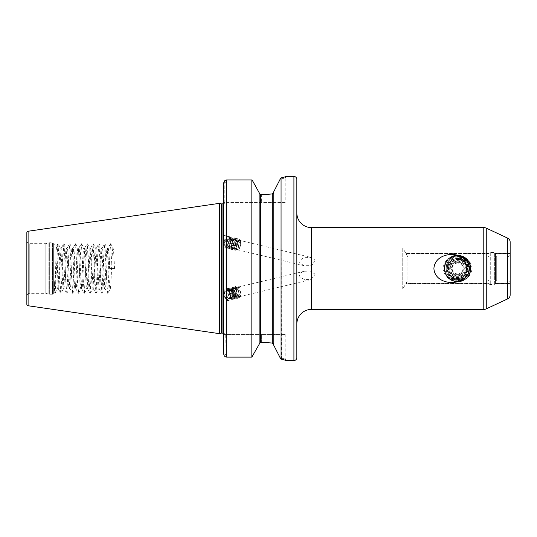 <?xml version="1.0" encoding="UTF-8"?>
<svg xmlns="http://www.w3.org/2000/svg" width="537" height="537" viewBox="0 0 537 537"><rect width="100%" height="100%" fill="white"/><g stroke="black" fill="none" stroke-linecap="round" stroke-linejoin="round"><path stroke-width="0.4" stroke-dasharray="2.69 2.01" d="M510.15 283.838L510.15 281.589L507.619 280.039L496.712 280.039L507.619 280.039L507.619 256.961L507.619 280.039L510.15 281.589L510.15 283.838L495.456 283.838L495.456 253.162L510.15 253.162L510.15 281.589L510.15 253.162M54.022 278.837L55.15 293.283L57.714 244.879L58.07 243.717L60.453 247.899L61.406 247.899C60.433 246.624 59.459 290.376 58.486 289.101L56.533 290.826C55.653 291.296 54.814 287.302 54.022 278.837L54.7 292.665C55.291 293.806 55.908 244.402 56.546 246.188C57.097 245.167 57.667 284.442 58.264 288.53L58.264 283.093C58.989 271.353 59.721 246.933 60.453 247.899C61.426 246.624 62.399 290.376 63.373 289.101C64.346 290.376 65.326 246.624 66.299 247.899C67.273 246.624 68.246 290.376 69.219 289.101C70.193 290.376 71.166 246.624 72.139 247.899C73.113 246.624 74.086 290.376 75.066 289.101C76.039 290.376 77.013 246.624 77.986 247.899C78.959 246.624 79.932 290.376 80.906 289.101C81.879 290.376 82.852 246.624 83.832 247.899C84.806 246.624 85.779 290.376 86.752 289.101C87.726 290.376 88.699 246.624 89.672 247.899C90.646 246.624 91.619 290.376 92.592 289.101C93.572 290.376 94.546 246.624 95.519 247.899C96.492 246.624 97.465 290.376 98.439 289.101C99.412 290.376 100.385 246.624 101.359 247.899C102.332 246.624 103.312 290.376 104.285 289.101C105.259 290.376 106.232 246.624 107.205 247.899C108.179 246.624 109.152 290.376 110.125 289.101C111.099 290.376 112.072 246.624 113.052 247.899L402.737 247.899L407.878 256.961L487.945 256.961L407.878 256.961L407.878 280.039L405.985 283.462L489.113 283.462L489.194 283.838L489.113 283.388L405.985 283.462L407.878 280.039L407.878 256.961L405.771 253.162L489.194 253.162L489.113 253.538L489.194 253.162A1.168 1.168 0 0 1 490.281 252.43L494.369 252.43A1.168 1.168 0 0 1 495.456 253.162L495.456 283.838A1.168 1.168 0 0 1 494.369 284.57L494.369 252.43L494.369 284.57L490.281 284.57A1.168 1.168 0 0 1 489.194 283.838L405.771 283.838L405.985 283.462L402.737 289.101L402.737 247.899L402.737 289.101L110.199 289.034L107.742 293.283L110.541 243.717L112.065 268.5L114.509 268.5L109.615 268.5C109.132 255.988 108.642 249.121 108.159 247.899L110.541 243.717M489.113 283.388L489.113 253.612L489.113 283.388L489.113 281.281L487.945 280.039L407.878 280.039L487.945 280.039L489.113 281.281L489.113 253.612L489.113 283.388M489.113 253.538L405.985 253.538L489.113 253.538M230.521 239.126A5.988 3.229 -76.5 0 1 230.642 239.992A5.988 3.229 -76.5 0 1 229.272 245.865A5.988 3.229 -76.5 0 1 225.835 248.168A5.988 3.229 -76.5 0 1 223.936 245.557A5.988 3.229 -76.5 0 1 223.795 244.02A5.988 3.229 -76.5 0 1 228.621 236.515A5.988 3.229 -76.5 0 1 230.521 239.126M223.795 237.508L223.795 246.194L223.795 235.36L228.621 236.515M225.835 248.168L223.795 247.678L223.795 245.523M239.972 240.475C237.28 241.361 235.944 243.758 235.978 247.658L237.273 249.705L239.395 248.403L240.643 243.811L240.442 242.281L239.126 240.301L236.085 241.308L234.28 245.771L234.3 247.255L235.602 249.302L237.723 248L238.965 243.409L238.764 241.878L237.448 239.898L234.407 240.912L232.608 245.369L232.628 246.852L233.924 248.9L236.045 247.604L237.287 243.006L237.085 241.475L235.77 239.495L232.736 240.509L230.93 244.966L230.95 246.456L232.246 248.497L234.374 247.201L235.615 242.61L235.414 241.073L234.098 239.093L231.058 240.106L229.259 244.563L229.272 246.053L230.574 248.101L232.696 246.798L233.937 242.207L233.736 240.677L231.977 238.522L229.38 239.703L227.581 244.167L227.601 245.651L228.896 247.698L231.017 246.396L232.266 241.804L232.065 240.274L230.306 238.119L227.708 239.307L225.902 243.764L225.923 245.248L227.225 247.295L229.346 245.993L230.588 241.402L230.386 239.871L228.628 237.716L225.614 239.448C227.957 236.179 229.628 236.361 230.642 239.992C230.266 244.59 228.789 246.939 226.205 247.047L224.815 244.986L224.802 243.496L226.601 239.039L229.198 237.851L230.957 240.005L231.158 241.543L229.917 246.134L227.789 247.429L226.493 245.389L226.473 243.899L228.279 239.442L230.876 238.253L232.635 240.408L232.836 241.939L231.588 246.537L229.467 247.832L228.171 245.785L228.151 244.301L229.95 239.844L232.548 238.656L234.307 240.811L234.508 242.341L233.266 246.933L231.145 248.235L229.843 246.188L229.823 244.704L231.628 240.24L234.226 239.059L235.985 241.214L236.186 242.744L234.944 247.335L232.816 248.638L231.521 246.59L231.501 245.1L233.3 240.643L235.904 239.462L237.656 241.616L237.857 243.147L236.616 247.738L234.494 249.034L233.199 246.993L233.179 245.503L234.978 241.046L237.576 239.858L239.334 242.012L239.536 243.543L238.294 248.141L236.166 249.437L234.87 247.396C234.844 243.489 236.173 241.1 238.871 240.214L239.609 239.2L239.972 240.475L238.871 240.214M315.165 260.177L311.661 265.593L304.311 265.755L299.055 262.768L303.264 257.726L311.138 257.478L315.165 260.177M226.104 247.027L226.117 247.033A4.82 2.598 -76.5 0 0 226.205 247.047L226.117 247.033A4.82 2.598 -76.5 0 1 224.58 244.926A4.82 2.598 -76.5 0 1 225.614 239.448M223.936 294.659A5.988 3.229 76.5 0 1 223.795 292.98L223.795 301.593L223.795 292.98A5.988 3.229 76.5 0 1 225.835 288.832A5.988 3.229 76.5 0 1 230.521 294.659A5.988 3.229 76.5 0 1 230.642 295.645A5.988 3.229 76.5 0 1 228.621 300.485A5.988 3.229 76.5 0 1 223.936 294.659M228.621 300.485L223.795 301.64L223.795 296.27M226.205 298.364A4.82 2.598 76.5 0 1 224.58 294.659A4.82 2.598 76.5 0 1 225.614 290.195L226.728 289.826L224.802 292.967L224.822 294.605L226.205 298.364C228.789 300.787 230.266 299.881 230.642 295.645C229.628 291.027 227.957 289.208 225.614 290.195C227.681 289.497 229.265 290.947 230.386 294.538L230.588 296.135L229.239 299.136L226.862 297.424L225.902 292.699L227.708 289.591L230.749 291.141L232.266 295.733L231.017 298.706L228.54 297.021L227.581 292.296L229.38 289.195L232.42 290.745L233.937 295.33L232.696 298.303L230.212 296.619L229.272 293.538L229.259 291.9L231.185 288.758L234.098 290.342L235.615 294.934L234.374 297.901L231.89 296.216L230.93 291.497L232.857 288.356L235.77 289.94L237.085 292.933L237.287 294.531L236.045 297.498L233.568 295.82L232.628 292.732L232.608 291.094L234.535 287.953L237.448 289.537L238.764 292.531L238.965 294.128L237.723 297.102L235.24 295.417L234.3 292.329L234.28 290.692L236.213 287.55L239.126 289.141L240.442 292.135L240.643 293.726L239.395 296.699L236.918 295.014L235.958 290.295L237.757 287.188L239.972 287.825L239.609 286.993L238.871 288.087L239.972 287.825M238.871 288.087L236.656 287.449L234.85 290.557L235.81 295.283L238.294 296.961L239.536 293.994L238.019 289.403L234.978 287.852L233.179 290.96L234.139 295.679L236.515 297.397L237.857 294.39L236.34 289.805L233.3 288.255L231.501 291.356L232.461 296.082L234.944 297.767L236.186 294.793L234.669 290.208L231.628 288.658L229.823 291.759L230.782 296.484L233.165 298.196L234.508 295.196L234.307 293.598L232.991 290.604L229.95 289.054L228.151 292.162L228.171 293.799L229.111 296.887L231.487 298.599L232.836 295.598L232.635 294.001L231.313 291.007L228.279 289.456L226.473 292.564L226.493 294.202L227.433 297.283L229.809 299.002L231.158 295.994L230.957 294.404L229.641 291.41L226.728 289.826M315.165 274.232L310.312 271.044L304.311 271.245L300.196 273.051L299.055 276.823L304.654 279.589L311.138 279.522L315.165 274.232M273.763 192.226L273.763 344.774L273.763 192.226M285.154 202.462L225.251 202.462L224.802 202.919L224.802 182.895L226.715 180.902L252.618 180.902L226.715 180.902L224.802 182.895L224.802 202.919L225.251 202.462L285.154 202.462L285.154 177.915L280.133 179.244L285.154 177.915L286.255 176.559M26.85 296.256L26.85 240.744L26.85 296.256A2.92 2.92 0 0 1 29.77 293.336L45.846 293.336L48.894 294.155A1.752 1.752 0 0 0 49.344 294.216L52.425 294.216A1.752 1.752 0 0 0 53.66 293.699L53.66 243.301L53.66 293.699L54.653 292.652L55.022 293.283M26.85 240.744A2.92 2.92 0 0 0 29.77 243.664L45.846 243.664L48.894 242.845A1.752 1.752 0 0 1 49.344 242.784L52.425 242.784A1.752 1.752 0 0 1 53.66 243.301L56.506 246.201L57.942 243.717M45.846 293.336L45.846 243.664L45.846 293.336M296.84 212.981L296.84 324.019M223.795 333.074L225.251 334.538L261.633 334.538L225.251 334.538L223.795 333.074L225.251 334.538L225.05 354.178L226.715 355.91L252.726 355.91L226.715 355.91L225.05 354.178L225.05 334.329L223.795 333.074L223.795 354.178L223.795 182.895L223.546 333.826M224.741 202.462L223.513 203.127L223.795 203.926L225.251 202.462L223.795 203.926M63.91 243.717L66.299 247.899L67.246 247.899C66.273 246.624 65.299 290.376 64.326 289.101C63.353 290.376 62.379 246.624 61.406 247.899L63.789 243.717L64.145 244.879L65.897 283.1L66.836 293.283L68.817 253.9L69.756 243.717L72.676 293.283L74.663 253.9L75.603 243.717L77.583 283.1L78.523 293.283L80.503 253.9L81.443 243.717L83.43 283.1L84.369 293.283L86.35 253.9L87.289 243.717L89.27 283.1L90.209 293.283L92.196 253.9L93.136 243.717L95.116 283.1L96.056 293.283L98.036 253.9L98.976 243.717L101.896 293.283L103.883 253.9L104.822 243.717L106.803 283.1L107.742 293.283M69.756 243.717L72.139 247.899L73.092 247.899C72.119 246.624 71.146 290.376 70.172 289.101C69.199 290.376 68.226 246.624 67.246 247.899L69.635 243.717M58.07 243.717L60.634 292.121L60.99 293.283L63.373 289.101L64.252 289.034L66.709 293.283M75.603 243.717L77.986 247.899L78.939 247.899C77.966 246.624 76.986 290.376 76.012 289.101C75.039 290.376 74.066 246.624 73.092 247.899L75.475 243.717M66.836 293.283L69.293 289.034L70.172 289.101L72.555 293.283M81.443 243.717L83.832 247.899L84.779 247.899C83.806 246.624 82.832 290.376 81.859 289.101C80.886 290.376 79.912 246.624 78.939 247.899L81.322 243.717M72.676 293.283L75.14 289.034L76.012 289.101L78.402 293.283M87.289 243.717L89.672 247.899L90.625 247.899C89.652 246.624 88.679 290.376 87.706 289.101C86.725 290.376 85.752 246.624 84.779 247.899L87.162 243.717M78.523 293.283L80.98 289.034L81.859 289.101L84.242 293.283M93.136 243.717L95.519 247.899L96.472 247.899C95.492 246.624 94.519 290.376 93.545 289.101C92.572 290.376 91.599 246.624 90.625 247.899L93.008 243.717M84.369 293.283L86.826 289.034L87.706 289.101L90.088 293.283M98.976 243.717L101.359 247.899L102.312 247.899C101.339 246.624 100.365 290.376 99.392 289.101C98.419 290.376 97.445 246.624 96.472 247.899L98.855 243.717M90.209 293.283L92.673 289.034L93.545 289.101L95.928 293.283M104.822 243.717L107.205 247.899L108.159 247.899C107.185 246.624 106.212 290.376 105.232 289.101C104.259 290.376 103.285 246.624 102.312 247.899L104.695 243.717M96.056 293.283L98.513 289.034L99.392 289.101L101.775 293.283M101.896 293.283L104.359 289.034L105.232 289.101L107.622 293.283M114.509 268.5C114.025 255.988 113.535 249.121 113.052 247.899L110.662 243.717M457.551 281.113C449.167 280.764 444.3 276.562 442.944 268.513C444.3 260.438 449.167 256.23 457.551 255.887C465.928 256.23 470.795 260.425 472.164 268.466C470.828 276.542 465.955 280.764 457.551 281.113M457.551 279.663C442.28 280.603 442.522 255.639 457.551 256.183C467.056 255.505 473.822 267.178 468.808 275.199C472.889 267.627 466.378 256.908 457.551 258.304L455.651 258.747A9.934 9.934 0 0 1 455.658 258.747C444.086 260.378 445.952 279.065 457.551 278.435C470.372 279.045 470.372 257.955 457.551 258.565C444.737 257.955 444.737 279.045 457.551 278.435C470.372 279.045 470.372 257.955 457.551 258.565C444.737 257.955 444.737 279.045 457.551 278.435C470.372 279.045 470.372 257.955 457.551 258.565C444.737 257.955 444.737 279.045 457.551 278.435C470.372 279.045 470.372 257.955 457.551 258.565C444.737 257.955 444.737 279.045 457.551 278.435C470.372 279.045 470.372 257.955 457.551 258.565C444.737 257.955 444.737 279.045 457.551 278.435C470.372 279.045 470.372 257.955 457.551 258.565C444.737 257.955 444.737 279.045 457.551 278.435C470.372 279.045 470.372 257.955 457.551 258.565C444.737 257.955 444.737 279.045 457.551 278.435C470.372 279.045 470.372 257.955 457.551 258.565C444.737 257.955 444.737 279.045 457.551 278.435C470.372 279.045 470.372 257.955 457.551 258.565C444.737 257.955 444.737 279.045 457.551 278.435C470.372 279.045 470.372 257.955 457.551 258.565C444.737 257.955 444.737 279.045 457.551 278.435C470.372 279.045 470.372 257.955 457.551 258.565C444.737 257.955 444.737 279.045 457.551 278.435C470.372 279.045 470.372 257.955 457.551 258.565C444.737 257.955 444.737 279.045 457.551 278.435C463.585 277.844 466.901 274.535 467.485 268.5L467.398 267.171C466.25 261.841 462.968 258.975 457.551 258.565L447.261 260.398L449.402 262.821C446.757 263.868 445.106 265.761 444.455 268.5L444.495 269.5C445.468 272.454 447.449 274.427 450.436 275.427L447.925 277.381C453.96 279.032 460.149 279.267 466.478 278.085L463.518 276.448L469.284 274.326L467.485 268.5C466.901 274.535 463.585 277.844 457.551 278.435C445.952 279.065 444.086 260.371 455.658 258.747L457.551 258.498C471.338 257.626 471.09 280.133 457.551 279.663M465.76 258.29L461.598 259.425L457.551 258.565L468.781 261.754L467.398 267.171C466.244 261.841 462.968 258.975 457.551 258.565L454.369 259.089L449.858 257.901L465.76 258.29C460.551 254.585 455.248 254.457 449.858 257.901M496.712 256.961L507.619 256.961L510.15 255.411L507.619 256.961L496.712 256.961L495.537 255.719L495.537 281.281L496.712 280.039L495.537 281.281L495.537 253.612L495.537 255.719L496.712 256.961L496.712 280.039L496.712 256.961M455.537 280.16L459.659 280.146M487.945 256.961L489.113 255.719L487.945 256.961L487.945 280.039L487.945 256.961M464.257 279.757L450.523 279.555L464.257 279.757C459.645 282.274 455.067 282.207 450.523 279.555M450.436 275.427C454.524 279.039 458.887 279.374 463.518 276.448C458.887 279.374 454.524 279.039 450.436 275.427M457.551 258.565C454.127 258.666 451.409 260.089 449.402 262.821C451.409 260.089 454.127 258.666 457.551 258.565M223.795 354.178L225.05 354.178L223.795 354.178L223.795 182.895L224.802 182.895L223.795 182.895M259.149 192.676L259.149 344.324M273.763 345.291L273.763 191.709M280.133 179.244L281.247 177.807M281.401 359.226L281.066 177.848M281.066 359.152L280.133 357.756C286.792 359.481 286.792 359.481 280.133 357.756C286.792 359.481 286.792 359.481 280.133 357.756M225.835 288.832L223.795 289.322L223.795 292.98M225.795 180.083L226.54 179.935M251.846 357.118L251.846 179.929M263.412 342.297L272.299 343.042L272.299 193.958L267.131 194.522M261.633 342.277L261.633 334.538L285.154 334.538L261.633 334.538L261.633 342.277L260.613 342.277L260.613 194.723L261.633 194.723L261.633 202.462L261.633 194.723M285.154 334.538L285.154 359.085L286.617 360.542L285.06 360.119M283.435 359.703L282.898 359.575M283.073 177.385L283.677 177.237M285.671 176.713L286.181 176.579M58.486 289.101L58.264 288.53L58.486 289.101M219.411 333.652L219.411 203.348M296.84 357.622L296.84 179.378M510.15 294.927L510.15 242.073M58.264 283.093C57.66 287.61 57.083 290.188 56.533 290.826L55.15 293.283M109.615 268.5L112.065 268.5M60.99 293.283L63.789 243.717M444.495 269.5C444.75 282.381 464.27 286.093 469.284 274.326M468.808 275.199C477.151 262.781 458.222 248.141 448.294 259.237C435.776 270.614 455.436 290.282 466.814 277.763C479.333 266.386 459.665 246.718 448.294 259.237C435.776 270.614 455.436 290.282 466.814 277.763C479.333 266.386 459.665 246.718 448.294 259.237C439.937 266.741 446.341 282.2 457.551 281.596C474.453 282.408 474.453 254.592 457.551 255.404C440.655 254.592 440.655 282.408 457.551 281.596C474.453 282.408 474.453 254.592 457.551 255.404C440.655 254.592 440.655 282.408 457.551 281.596C468.767 282.2 475.171 266.741 466.814 259.237C455.436 246.718 435.776 266.386 448.294 277.763C455.792 286.12 471.258 279.717 470.654 268.5C471.459 251.605 443.649 251.605 444.455 268.5C443.649 285.395 471.459 285.395 470.654 268.5C471.459 251.605 443.649 251.605 444.455 268.5M468.781 261.754C464.592 254.021 452.382 253.263 447.261 260.398M447.925 277.381C453.893 282.717 460.081 282.952 466.478 278.085M453.08 256.961L453.711 255.974L463.465 256.961M463.773 256.975C460.518 255.29 457.168 254.961 453.711 255.974M230.642 295.645C230.454 300.827 228.89 301.713 225.943 298.29C222.405 292.652 226.701 284.57 230.561 290.537C234.656 296.048 230.923 303.996 227.614 297.887C225.668 293.336 225.97 290.108 228.527 288.194C231.615 288.268 233.454 290.819 234.058 295.853C234.28 303.029 227.285 298.7 228.037 291.638C228.984 287.201 230.944 286.57 233.91 289.738C238.005 295.243 234.273 303.19 230.97 297.089C227.433 291.45 231.722 283.368 235.589 289.336C237.911 293.799 237.978 296.941 235.797 298.76C233.078 298.599 231.608 295.961 231.387 290.832C231.715 283.523 239.274 287.725 239.079 294.652C238.509 299.002 236.918 299.545 234.32 296.283C230.782 290.645 235.078 282.563 238.938 288.537C243.033 294.041 239.301 301.989 235.998 295.887C232.977 291.101 235.716 283.207 239.609 286.993M230.642 239.992C230.454 245.644 228.89 248.349 225.943 248.107C222.405 246.329 226.701 234.461 230.561 237.059C234.656 238.972 230.923 250.974 227.614 248.51C225.668 246.134 225.97 242.878 228.527 238.737C231.615 236.065 233.454 237.092 234.058 241.811C234.28 249.175 227.285 252.088 228.037 244.697C228.984 239.603 230.944 237.327 233.91 237.864C238.005 239.777 234.273 251.779 230.97 249.309C227.433 247.53 231.722 235.662 235.589 238.267C237.911 240.73 237.978 244.073 235.797 248.302C232.206 253.82 229.218 244.798 233.555 239.938C236.642 237.267 238.482 238.294 239.079 243.013C238.509 248.195 236.918 250.564 234.32 250.114C230.782 248.336 235.078 236.468 238.938 239.066C243.033 240.979 239.301 252.981 235.998 250.517C232.977 249.054 235.716 238.837 239.609 239.2M453.08 280.039L453.711 281.026L451.489 280.106M453.711 281.026L463.465 280.039M457.551 263.096A5.404 5.404 0 0 0 452.147 268.5A5.404 5.404 0 0 0 457.551 273.904A5.404 5.404 0 0 0 462.961 268.5A5.404 5.404 0 0 0 457.551 263.096M450.771 268.5L454.161 274.373L460.947 274.373L464.337 268.5L460.947 262.627L454.161 262.627L450.771 268.5L454.161 262.627L460.947 262.627L464.337 268.5L460.947 274.373L454.161 274.373L450.771 268.5M457.551 261.197A7.303 7.303 0 0 0 450.248 268.5A7.303 7.303 0 0 0 457.551 275.803A7.303 7.303 0 0 0 464.861 268.5A7.303 7.303 0 0 0 457.551 261.197M457.551 260.613A7.887 7.887 0 0 1 465.445 268.5A7.887 7.887 0 0 1 457.551 276.387A7.887 7.887 0 0 0 465.445 268.5A7.887 7.887 0 0 0 457.551 260.613A7.887 7.887 0 0 0 449.664 268.5A7.887 7.887 0 0 0 457.551 276.387A7.887 7.887 0 0 1 449.664 268.5A7.887 7.887 0 0 1 457.551 260.613M466.834 268.5C466.452 262.674 463.357 259.384 457.551 258.639C443.958 257.78 444.2 279.978 457.551 279.515C465.834 278.555 469.607 273.904 468.868 265.56A11.686 11.686 0 0 0 463.055 258.183C466.559 260.754 468.123 264.191 467.761 268.5L466.492 268.5L467.761 268.5M467.378 262.17A11.686 11.686 0 0 1 468.868 271.44C469.023 263.607 465.257 259.566 457.551 259.317L455.967 259.7L457.551 259.492C470.05 258.68 469.801 279.079 457.551 278.663C443.562 279.542 443.81 256.699 457.551 257.176C461.666 257.169 464.941 258.834 467.378 262.17C472.56 269.467 466.418 280.596 457.551 280.186C442.475 280.911 442.475 256.089 457.551 256.814L463.055 258.183M468.868 271.44C467.062 276.931 463.297 279.844 457.551 280.186C442.475 280.911 442.475 256.089 457.551 256.814C472.634 256.089 472.634 280.911 457.551 280.186C442.475 280.911 442.475 256.089 457.551 256.814C472.634 256.089 472.634 280.911 457.551 280.186C442.475 280.911 442.475 256.089 457.551 256.814C472.634 256.089 472.634 280.911 457.551 280.186C442.475 280.911 442.475 256.089 457.551 256.814C472.634 256.089 472.634 280.911 457.551 280.186C442.475 280.911 442.475 256.089 457.551 256.814C472.634 256.089 472.634 280.911 457.551 280.186C442.475 280.911 442.475 256.089 457.551 256.814C472.634 256.089 472.634 280.911 457.551 280.186C442.475 280.911 442.475 256.089 457.551 256.814C472.634 256.089 472.634 280.911 457.551 280.186C442.475 280.911 442.475 256.089 457.551 256.814C472.634 256.089 472.634 280.911 457.551 280.186C442.475 280.911 442.475 256.089 457.551 256.814C472.634 256.089 472.634 280.911 457.551 280.186C442.475 280.911 442.475 256.089 457.551 256.814C472.634 256.089 472.634 280.911 457.551 280.186C442.475 280.911 442.475 256.089 457.551 256.814C463.297 257.156 467.062 260.069 468.868 265.56M455.967 259.7C464.136 257.72 470.197 269.191 463.874 274.823C456.108 283.368 442.683 269.943 451.234 262.177C456.356 256.471 466.908 260.841 466.492 268.5C467.049 280.032 448.059 280.032 448.61 268.5C448.059 256.968 467.049 256.968 466.492 268.5C466.908 276.159 456.356 280.529 451.234 274.823C442.683 267.057 456.108 253.632 463.874 262.177C472.426 269.943 458.994 283.368 451.234 274.823C442.683 267.057 456.108 253.632 463.874 262.177C469.58 267.298 465.21 277.851 457.551 277.441C449.899 277.851 445.529 267.298 451.234 262.177C458.994 253.632 472.426 267.057 463.874 274.823C456.108 283.368 442.683 269.943 451.234 262.177C458.994 253.632 472.426 267.057 463.874 274.823C458.752 280.529 448.2 276.159 448.61 268.5C448.059 256.968 467.049 256.968 466.492 268.5M495.537 283.462L510.15 283.462L495.537 283.462M495.537 253.538L510.15 253.538L495.537 253.538M490.281 252.43L490.281 284.57L490.281 252.43M29.77 293.336L29.77 243.664L29.77 293.336M52.425 294.216L52.425 242.784L52.425 294.216M49.344 294.216L49.344 242.784L49.344 294.216M48.894 294.155L48.894 242.845L48.894 294.155M311.453 309.406L311.453 227.594M222.043 333.068L222.043 203.932M221.372 333.128L221.372 203.872M221.821 333.068L221.821 203.932M483.79 227.594L483.79 309.406M226.715 357.118L226.715 179.929M293.92 360.542L293.92 176.458M28.099 305.754L28.099 231.246M507.619 238.099L507.619 298.901M486.26 308.862L486.26 228.138M235.602 249.302L236.166 249.437M237.273 249.705L304.311 265.755M227.218 247.295L227.789 247.429M228.896 247.698L229.467 247.832M230.574 248.101L231.145 248.235M232.246 248.497L232.816 248.638M233.924 248.9L234.494 249.034M228.628 237.716L229.198 237.851M230.306 238.119L230.876 238.253M231.977 238.522L232.548 238.656M233.655 238.918L234.226 239.059M235.334 239.321L235.904 239.462M237.005 239.724L237.576 239.858M227.836 289.557L228.406 289.423M229.507 289.154L230.078 289.02M231.185 288.758L231.756 288.617M232.857 288.356L233.427 288.221M234.535 287.953L235.105 287.819M236.213 287.55L236.783 287.416M237.884 287.154L304.311 271.245M237.616 297.129L238.186 296.995M229.239 299.136L229.809 299.002M230.917 298.733L231.487 298.599M232.595 298.337L233.159 298.196M234.266 297.934L234.837 297.793M235.944 297.532L236.515 297.397M239.294 296.726L311.138 279.522M58.405 289.034L60.869 293.283M224.741 334.538L223.513 333.873M238.683 240.126L311.138 257.478"/><path stroke-width="0.81" d="M469.513 268.5C468.304 287.221 434.983 287.087 433.909 268.5C435.091 249.833 468.378 249.853 469.513 268.5M273.763 191.709L280.133 179.244L273.763 191.709L273.763 345.291L280.133 357.756L273.763 345.291M272.299 193.958L273.763 192.226L273.313 193.38L272.299 193.958L272.299 343.042L273.763 344.774L273.313 343.62L272.299 343.042L261.633 342.277L260.613 342.277L259.149 343.808L260.613 342.277L260.613 194.723L272.299 193.958M486.26 228.138L486.26 308.862L507.619 298.901A4.383 4.383 0 0 0 510.15 294.927L510.15 242.073A4.383 4.383 0 0 0 507.619 238.099L486.26 228.138A5.847 5.847 0 0 0 483.79 227.594L311.453 227.594A14.613 14.613 0 0 1 296.84 212.981L296.84 324.019A14.613 14.613 0 0 1 311.453 309.406L483.79 309.406L483.79 227.594M486.26 308.862A5.847 5.847 0 0 1 483.79 309.406M293.92 360.542A2.92 2.92 0 0 0 296.84 357.622L296.84 179.378A2.92 2.92 0 0 0 293.92 176.458L293.92 360.542L286.617 360.542L281.066 359.152L281.066 177.848L280.133 179.244M223.795 203.926L223.513 203.127A1.752 1.752 0 0 1 222.043 203.932L222.043 333.068A1.752 1.752 0 0 1 223.513 333.873L223.795 333.074L223.795 334.021M222.043 203.932L222.043 333.068M221.821 203.932A1.752 1.752 0 0 1 221.372 203.872L219.411 203.348L219.411 333.652L221.372 333.128A1.752 1.752 0 0 1 221.821 333.068M26.85 304.311L26.85 232.689L26.85 304.311A1.463 1.463 0 0 0 28.099 305.754L219.411 333.652M26.85 232.689A1.463 1.463 0 0 1 28.099 231.246L219.411 203.348M281.066 177.848L286.617 176.458L293.92 176.458M226.54 179.935L251.846 179.929L252.618 180.902L251.846 179.929L226.715 179.929C224.922 180.123 223.942 181.11 223.795 182.895L223.795 354.178C223.942 355.944 224.916 356.924 226.715 357.118L251.846 357.118L259.149 344.324L251.846 357.118L226.715 357.118C224.922 356.93 223.949 355.95 223.795 354.178M251.846 179.929L251.846 357.118M259.149 192.676L252.618 180.902L259.149 192.676L259.149 344.324M259.149 193.192L260.613 194.723L259.149 193.192M223.795 182.895L225.795 180.083M267.131 194.522L261.633 194.723M263.412 342.297L261.633 342.277M280.133 357.756L281.066 359.152M285.06 360.119L283.435 359.703M282.898 359.575L281.401 359.226M281.247 177.807L283.073 177.385M283.677 177.237L285.181 176.848M507.619 298.901L507.619 238.099M221.372 203.872L221.372 333.128M28.099 231.246L28.099 305.754M311.453 227.594L311.453 309.406M226.715 179.929L226.715 357.118"/></g></svg>
